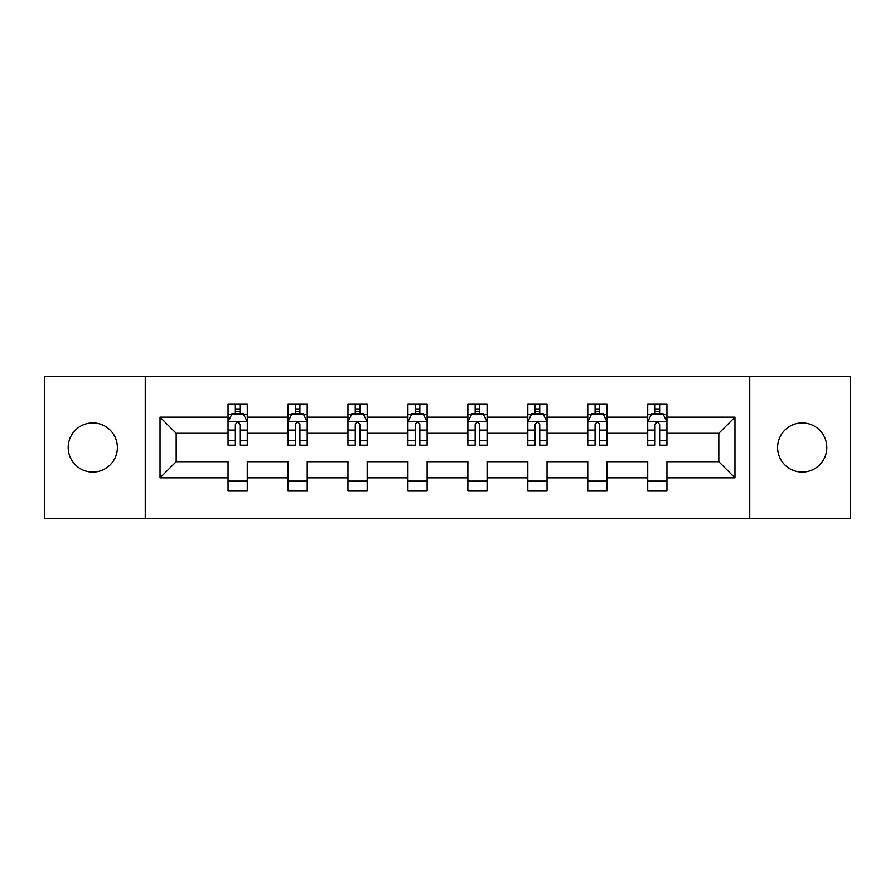 <?xml version="1.0" encoding="UTF-8"?>
<svg xmlns="http://www.w3.org/2000/svg" width="895" height="895" viewBox="0 0 895 895"><rect width="100%" height="100%" fill="white"/><g stroke="black" fill="none" stroke-linecap="round" stroke-linejoin="round"><path stroke-width="1.34" d="M802.211 422.91A24.59 24.59 0 0 0 777.621 447.5A24.59 24.59 0 0 0 802.211 472.09A24.59 24.59 0 0 0 826.812 447.5A24.59 24.59 0 0 0 802.211 422.91M92.789 422.91A24.59 24.59 0 0 0 68.188 447.5A24.59 24.59 0 0 0 92.789 472.09A24.59 24.59 0 0 0 117.379 447.5A24.59 24.59 0 0 0 92.789 422.91M749.753 518.597L850.25 518.597L850.25 376.403L749.753 376.403L749.753 518.597L145.247 518.597L145.247 376.403L44.75 376.403L44.75 518.597L145.247 518.597M666.943 477.863L666.943 461.719L718.819 461.719L734.963 477.863L666.943 477.863L666.943 490.74L647.723 490.74L647.723 477.863L606.989 477.863L606.989 490.74L587.769 490.74L587.769 477.863L547.035 477.863L547.035 490.74L527.815 490.74L527.815 477.863L487.081 477.863L487.081 490.74L467.872 490.74L467.872 477.863L427.128 477.863L427.128 490.74L407.919 490.74L407.919 477.863L367.185 477.863L367.185 490.74L347.965 490.74L347.965 477.863L307.231 477.863L307.231 490.74L288.011 490.74L288.011 477.863L247.277 477.863L247.277 490.74L228.057 490.74L228.057 477.863L160.037 477.863L160.037 417.137L228.057 417.137L228.057 404.26L247.277 404.26L247.277 417.137L288.011 417.137L288.011 404.26L307.231 404.26L307.231 417.137L347.965 417.137L347.965 404.26L367.185 404.26L367.185 417.137L407.919 417.137L407.919 404.26L427.128 404.26L427.128 417.137L467.872 417.137L467.872 404.26L487.081 404.26L487.081 417.137L527.815 417.137L527.815 404.26L547.035 404.26L547.035 417.137L587.769 417.137L587.769 404.26L606.989 404.26L606.989 417.137L647.723 417.137L647.723 404.26L666.943 404.26L666.943 417.137L734.963 417.137L734.963 477.863M749.753 376.403L145.247 376.403M647.723 417.137L647.723 433.281L606.989 433.281L606.989 417.137M606.989 477.863L606.989 461.719L647.723 461.719L647.723 477.863M587.769 417.137L587.769 433.281L547.035 433.281L547.035 417.137M547.035 477.863L547.035 461.719L587.769 461.719L587.769 477.863M527.815 417.137L527.815 433.281L487.081 433.281L487.081 417.137M487.081 477.863L487.081 461.719L527.815 461.719L527.815 477.863M467.872 417.137L467.872 433.281L427.128 433.281L427.128 417.137M427.128 477.863L427.128 461.719L467.872 461.719L467.872 477.863M407.919 417.137L407.919 433.281L367.185 433.281L367.185 417.137M367.185 477.863L367.185 461.719L407.919 461.719L407.919 477.863M347.965 417.137L347.965 433.281L307.231 433.281L307.231 417.137M307.231 477.863L307.231 461.719L347.965 461.719L347.965 477.863M288.011 417.137L288.011 433.281L247.277 433.281L247.277 417.137M247.277 477.863L247.277 461.719L288.011 461.719L288.011 477.863M228.057 417.137L228.057 433.281L176.181 433.281L176.181 461.719L228.057 461.719L228.057 477.863M160.037 417.137L176.181 433.281M718.819 461.719L718.819 433.281L666.943 433.281L666.943 417.137M655.028 413.87L659.637 413.87M595.074 413.87L599.684 413.87M535.12 413.87L539.73 413.87M475.167 413.87L479.776 413.87M415.224 413.87L419.833 413.87M355.27 413.87L359.88 413.87M295.316 413.87L299.926 413.87M235.363 413.87L239.972 413.87M228.057 481.13L247.277 481.13M288.011 481.13L307.231 481.13M347.965 481.13L367.185 481.13M407.919 481.13L427.128 481.13M467.872 481.13L487.081 481.13M527.815 481.13L547.035 481.13M587.769 481.13L606.989 481.13M647.723 481.13L666.943 481.13M176.181 461.719L160.037 477.863M734.963 417.137L718.819 433.281M239.972 409.261L235.363 409.261M231.671 414.53L228.057 414.53L228.057 404.26L235.363 404.26L235.363 414.061M228.057 440.374L228.057 445.195L235.363 445.195L235.363 440.374L228.057 440.374L228.057 433.281M247.277 433.281L247.277 445.195L239.972 445.195L239.972 424.633C238.439 421.668 236.906 421.668 235.363 424.633L235.363 440.374M243.664 414.53L247.277 414.53L247.277 404.26L239.972 404.26L239.972 414.061M247.277 421.746L243.44 414.061L231.906 414.061L228.057 421.746M231.525 404.26L228.057 404.26M299.926 409.261L295.316 409.261M291.625 414.53L288.011 414.53L288.011 404.26L295.316 404.26L295.316 414.061M288.011 440.374L288.011 445.195L295.316 445.195L295.316 440.374L288.011 440.374L288.011 433.281M307.231 433.281L307.231 445.195L299.926 445.195L299.926 424.633C298.393 421.668 296.86 421.668 295.316 424.633L295.316 440.374M303.618 414.53L307.231 414.53L307.231 404.26L299.926 404.26L299.926 414.061M307.231 421.746L303.383 414.061L291.859 414.061L288.011 421.746M291.468 404.26L288.011 404.26M359.88 409.261L355.27 409.261M351.578 414.53L347.965 414.53L347.965 404.26L355.27 404.26L355.27 414.061M347.965 440.374L347.965 445.195L355.27 445.195L355.27 440.374L347.965 440.374L347.965 433.281M367.185 433.281L367.185 445.195L359.88 445.195L359.88 424.633C358.347 421.668 356.803 421.668 355.27 424.633L355.27 440.374M363.571 414.53L367.185 414.53L367.185 404.26L359.88 404.26L359.88 414.061M367.185 421.746L363.336 414.061L351.813 414.061L347.965 421.746M351.422 404.26L347.965 404.26M419.833 409.261L415.224 409.261M411.532 414.53L407.919 414.53L407.919 404.26L415.224 404.26L415.224 414.061M407.919 440.374L407.919 445.195L415.224 445.195L415.224 440.374L407.919 440.374L407.919 433.281M427.128 433.281L427.128 445.195L419.833 445.195L419.833 424.633C418.289 421.668 416.757 421.668 415.224 424.633L415.224 440.374M423.514 414.53L427.128 414.53L427.128 404.26L419.833 404.26L419.833 414.061M427.128 421.746L423.29 414.061L411.756 414.061L407.919 421.746M411.376 404.26L407.919 404.26M479.776 409.261L475.167 409.261M471.486 414.53L467.872 414.53L467.872 404.26L475.167 404.26L475.167 414.061M467.872 440.374L467.872 445.195L475.167 445.195L475.167 440.374L467.872 440.374L467.872 433.281M487.081 433.281L487.081 445.195L479.776 445.195L479.776 424.633C478.243 421.668 476.711 421.668 475.167 424.633L475.167 440.374M483.468 414.53L487.081 414.53L487.081 404.26L479.776 404.26L479.776 414.061M487.081 421.746L483.244 414.061L471.71 414.061L467.872 421.746M471.329 404.26L467.872 404.26M539.73 409.261L535.12 409.261M531.429 414.53L527.815 414.53L527.815 404.26L535.12 404.26L535.12 414.061M527.815 440.374L527.815 445.195L535.12 445.195L535.12 440.374L527.815 440.374L527.815 433.281M547.035 433.281L547.035 445.195L539.73 445.195L539.73 424.633C538.197 421.668 536.664 421.668 535.12 424.633L535.12 440.374M543.422 414.53L547.035 414.53L547.035 404.26L539.73 404.26L539.73 414.061M547.035 421.746L543.187 414.061L531.664 414.061L527.815 421.746M531.283 404.26L527.815 404.26M599.684 409.261L595.074 409.261M591.382 414.53L587.769 414.53L587.769 404.26L595.074 404.26L595.074 414.061M587.769 440.374L587.769 445.195L595.074 445.195L595.074 440.374L587.769 440.374L587.769 433.281M606.989 433.281L606.989 445.195L599.684 445.195L599.684 424.633C598.151 421.668 596.607 421.668 595.074 424.633L595.074 440.374M603.375 414.53L606.989 414.53L606.989 404.26L599.684 404.26L599.684 414.061M606.989 421.746L603.14 414.061L591.617 414.061L587.769 421.746M591.226 404.26L587.769 404.26M659.637 409.261L655.028 409.261M651.336 414.53L647.723 414.53L647.723 404.26L655.028 404.26L655.028 414.061M647.723 440.374L647.723 445.195L655.028 445.195L655.028 440.374L647.723 440.374L647.723 433.281M666.943 433.281L666.943 445.195L659.637 445.195L659.637 424.633C658.105 421.668 656.561 421.668 655.028 424.633L655.028 440.374M663.329 414.53L666.943 414.53L666.943 404.26L659.637 404.26L659.637 414.061M666.943 421.746L663.094 414.061L651.56 414.061L647.723 421.746M651.18 404.26L647.723 404.26M247.177 421.556L228.158 421.556M247.277 440.374L239.972 440.374M235.363 430.07L228.057 430.07M247.277 430.07L239.972 430.07M239.972 411.711L235.363 411.711M307.13 421.556L288.112 421.556M307.231 440.374L299.926 440.374M295.316 430.07L288.011 430.07M307.231 430.07L299.926 430.07M299.926 411.711L295.316 411.711M367.084 421.556L348.065 421.556M367.185 440.374L359.88 440.374M355.27 430.07L347.965 430.07M367.185 430.07L359.88 430.07M359.88 411.711L355.27 411.711M427.038 421.556L408.008 421.556M427.128 440.374L419.833 440.374M415.224 430.07L407.919 430.07M427.128 430.07L419.833 430.07M419.833 411.711L415.224 411.711M486.992 421.556L467.962 421.556M487.081 440.374L479.776 440.374M475.167 430.07L467.872 430.07M487.081 430.07L479.776 430.07M479.776 411.711L475.167 411.711M546.934 421.556L527.916 421.556M547.035 440.374L539.73 440.374M535.12 430.07L527.815 430.07M547.035 430.07L539.73 430.07M539.73 411.711L535.12 411.711M606.888 421.556L587.87 421.556M606.989 440.374L599.684 440.374M595.074 430.07L587.769 430.07M606.989 430.07L599.684 430.07M599.684 411.711L595.074 411.711M666.842 421.556L647.823 421.556M666.943 440.374L659.637 440.374M655.028 430.07L647.723 430.07M666.943 430.07L659.637 430.07M659.637 411.711L655.028 411.711"/></g></svg>
